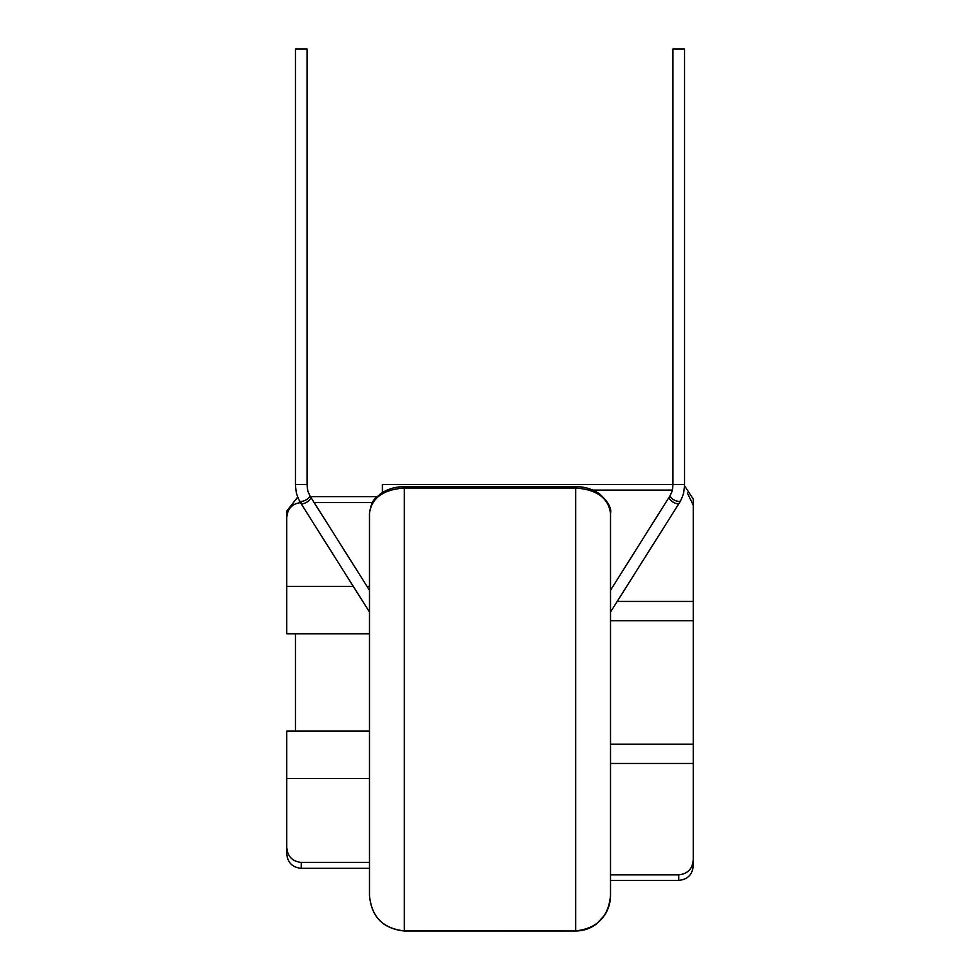 <?xml version="1.0" encoding="UTF-8"?>
<svg xmlns="http://www.w3.org/2000/svg" width="980" height="980" viewBox="0 0 980 980"><rect width="100%" height="100%" fill="white"/><g stroke="black" fill="none" stroke-linecap="round" stroke-linejoin="round"><path stroke-width="1.47" d="M680.733 500.388A5.807 2.425 -152.6 0 1 680.647 500.633L682.313 496.897C682.852 494.398 683.734 495.745 684.555 484.573L684.555 49L672.942 49L672.942 484.573L382.408 484.573L382.408 492.56M610.516 612.059L679.189 503.169A5.807 2.34 -147.8 0 1 673.383 502.262A5.807 2.34 -147.8 0 1 669.23 497.277A5.807 2.34 -147.8 0 1 669.365 496.97A5.807 2.34 -147.8 0 1 669.561 496.738M610.516 590.279L670.332 495.28A5.807 2.425 -152.6 0 1 670.467 495.084M300.689 502.863A5.807 2.34 -32.2 0 0 300.811 503.169L369.485 612.059M299.268 500.388A5.807 2.425 -27.4 0 0 299.353 500.633L300.811 503.169A5.807 2.34 -32.2 0 0 306.618 502.262A5.807 2.34 -32.2 0 0 310.77 497.277A5.807 2.34 -32.2 0 0 310.636 496.97L369.485 590.279M295.446 49L307.059 49L307.059 484.573L295.446 484.573L295.446 49M610.516 603.362L610.516 895.402L610.516 880.371L678.748 880.371L678.748 874.846L610.516 874.846M372.461 502.532L314.139 502.532M369.485 586.359L367.01 586.359M353.278 586.359L286.736 586.359L286.736 511.144L297.749 497.056M369.485 633.791L286.736 633.791L286.736 586.359M301.252 502.532C292.322 503.536 287.483 508.547 286.736 517.575M369.485 513.422C371.518 497.999 383.143 489.535 404.336 488.028L575.664 488.028L575.664 930.865C596.991 928.624 608.617 916.79 610.516 895.402L610.516 513.422C611.74 508.204 608.078 501.674 599.527 493.846C592.153 488.959 584.202 486.57 575.664 486.668L404.336 486.668C395.161 486.668 387.076 489.155 380.081 494.128C375.683 498.698 371.726 498.526 369.485 513.422L369.485 895.402L369.485 868.329L301.252 868.329C292.432 867.459 287.593 862.62 286.736 853.801L286.736 847.382C287.471 856.398 292.31 861.42 301.252 862.425L301.252 868.329M672.28 490.11L592.876 490.11M610.369 898.611L610.516 895.414C610.479 902.556 608.519 909.158 604.635 915.21L596.293 924.103C590.168 928.624 583.284 930.927 575.664 931L404.336 930.865C383.033 928.648 371.42 916.827 369.485 895.402C371.322 916.802 382.947 928.673 404.336 931L404.336 486.668M575.664 486.668L575.664 488.028C596.832 489.522 608.445 497.987 610.516 513.422M678.748 874.846C687.666 873.866 692.505 868.868 693.264 859.877L693.264 865.855C692.407 874.675 687.568 879.513 678.748 880.371M610.516 744.188L693.264 744.188L693.264 859.877M693.264 763.457L610.516 763.457M295.446 731.117L295.446 633.791M693.264 744.188L693.264 620.732L610.516 620.732M684.542 485.786L693.264 499.102L693.264 620.732M693.264 505.08L687.372 493.038M693.264 601.463L617.192 601.463M369.485 778.549L286.736 778.549L286.736 853.801M369.485 862.425L301.252 862.425M286.736 778.549L286.736 731.117L369.485 731.117M684.555 484.573L672.942 484.573M679.312 502.863A5.807 2.34 -147.8 0 1 679.189 503.169L680.647 500.633A5.807 2.425 -152.6 0 1 674.644 500.253A5.807 2.425 -152.6 0 1 670.247 495.525A5.807 2.425 -152.6 0 1 670.332 495.28C671.557 491.764 672.317 493.087 672.942 484.586M295.446 484.573C296.266 495.745 297.148 494.398 297.687 496.897L299.353 500.633A5.807 2.425 -27.4 0 0 305.356 500.253A5.807 2.425 -27.4 0 0 309.754 495.525A5.807 2.425 -27.4 0 0 309.668 495.28A5.807 2.425 -27.4 0 0 309.533 495.084M309.668 495.28C308.443 491.764 307.683 493.087 307.059 484.586C307.683 493.087 308.443 491.764 309.668 495.28L310.636 496.97A5.807 2.34 -32.2 0 0 310.44 496.738M377.116 496.627L310.427 496.627M575.664 931L404.336 931"/></g></svg>
